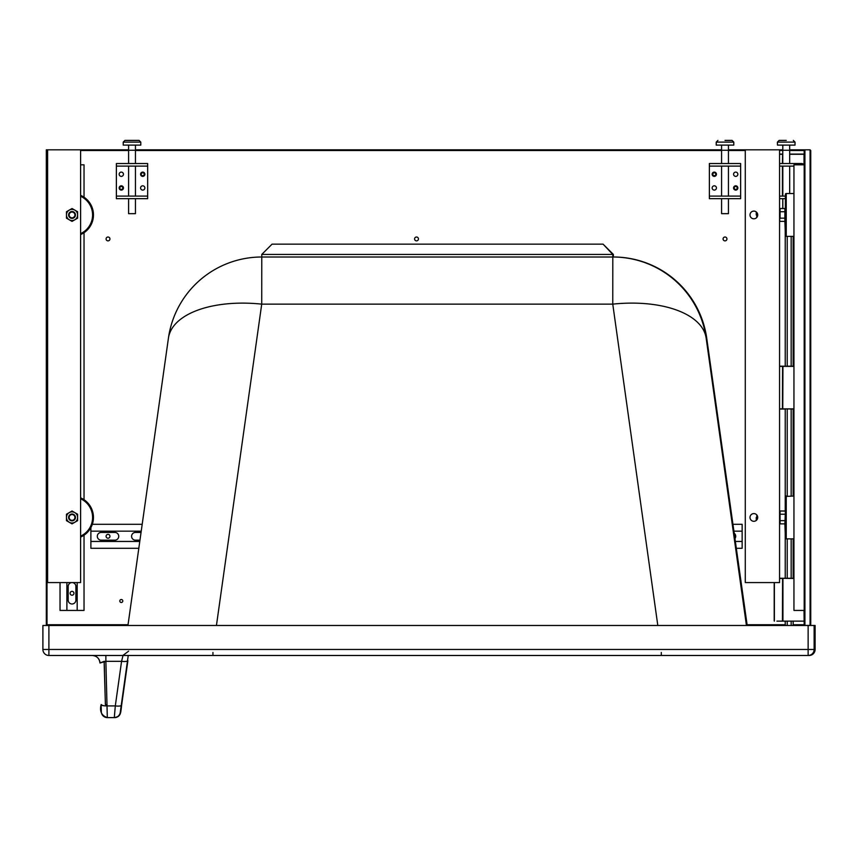 <?xml version="1.0" encoding="UTF-8"?>
<svg xmlns="http://www.w3.org/2000/svg" width="858" height="858" viewBox="0 0 858 858"><rect width="100%" height="100%" fill="white"/><g stroke="black" fill="none" stroke-linecap="round" stroke-linejoin="round"><path stroke-width="1.29" d="M42.9 625.482L42.9 649.474L42.9 625.482L815.1 625.482L815.1 649.474A5.995 5.995 90 0 1 809.105 655.48L809.105 655.48A5.995 5.995 0 0 0 811.786 654.847L811.786 654.847A5.995 5.995 0 0 0 815.1 649.474L814.135 649.474A5.995 5.995 90 0 1 808.129 655.48L809.105 655.48M741.376 586.84L744.487 608.901L741.376 586.84M48.895 625.482L48.895 649.474L42.9 649.474A5.995 5.995 -90 0 0 48.895 655.48L808.129 655.48L808.129 649.474L814.135 649.474L814.135 625.482M128.25 655.48L127.51 660.703A5.995 1.437 -172 0 1 121.568 661.325L105.877 661.325L105.866 655.48L92.256 655.48A7.711 7.711 90 0 1 99.957 662.977L104.108 661.379A12.001 12.001 -90 0 1 104.247 662.859L104.483 661.325M706.713 338.116L747.2 625.482L706.713 338.149A94.262 94.262 -90 0 0 613.373 257.003L612.805 257.003L613.373 257.003A94.262 94.262 0 0 1 706.713 338.116L706.155 338.149A94.262 46.793 172 0 0 612.762 304.14L657.807 625.482M746.439 625.482L706.155 338.149A94.262 94.262 -90 0 0 612.805 257.003L261.765 257.003L612.805 257.003L612.805 254.44L613.373 254.44L603.077 244.155L612.805 254.44L261.765 254.44L272.061 244.155L602.53 244.155M612.805 257.003L612.762 304.14L261.722 304.14A94.262 46.782 -172 0 0 168.425 338.116L168.425 338.116A94.262 46.782 -172 0 0 168.425 338.149L127.939 625.482L168.425 338.116A94.262 94.262 90 0 1 261.765 257.003L261.765 254.44M127.885 660.703L127.885 660.703A5.995 1.437 8 0 1 127.885 660.714L121.611 705.297L127.885 660.703M120.603 712.44A5.995 5.995 90 0 1 114.661 717.599L118.018 716.58C120.56 712.816 120.495 715.636 121.611 705.297L120.249 712.44A5.995 5.995 90 0 1 114.307 717.599L107.314 717.599L105.877 661.325L99.957 662.977C99.41 658.408 96.836 655.909 92.256 655.48M121.246 705.297A5.995 1.437 -172 0 1 115.304 705.909L114.307 717.599A5.995 5.995 90 0 0 120.249 712.44L127.51 660.703M101.115 704.622C99.474 711.346 101.534 715.669 107.314 717.599A5.995 5.995 -90 0 1 101.319 711.775L101.115 704.622A5.995 1.448 -1.6 0 0 107.111 705.909L115.304 705.909L121.568 661.325L123.026 655.48M101.491 705.115L101.48 704.622A5.995 1.448 178.4 0 0 105.437 705.877M815.1 625.482L815.1 649.474M42.9 649.474A5.995 5.995 0 0 0 48.895 655.48L48.895 649.474L808.129 649.474L808.129 625.482M100.3 662.365A7.711 7.711 90 0 1 100.332 662.977M613.373 257.003L613.373 254.44M778.506 621.128L782.936 621.128L782.936 578.281L782.936 621.128L804.021 621.128L782.421 621.128M779.557 578.453L782.764 578.453L782.861 621.117M782.421 620.956L782.593 578.453L779.557 578.281L784.738 578.281M793.95 578.281L782.593 578.281L782.55 621.085M774.366 582.571L774.366 621.128M776.94 621.128L784.738 621.128M782.818 578.335L793.95 578.453M782.593 578.281L779.557 578.281M793.157 624.731L804.193 624.731L804.021 610.424M793.95 538.867L793.95 496.021L785.499 496.46L785.381 511.872L785.381 496.879A0.858 0.858 90 0 1 786.239 496.021L786.239 538.867A0.858 0.858 -90 0 1 785.381 538.009L786.239 538.867L793.95 538.867L793.95 610.424L804.236 610.424L804.139 621.085M793.95 408.869L779.557 408.869M779.557 366.366L793.95 366.366M782.421 408.869L782.593 366.366L779.557 366.194L784.738 366.194M779.557 409.041L782.421 409.041M793.95 366.194L782.593 366.194L782.55 408.987M782.818 366.248L782.764 408.869L782.936 366.194L782.764 408.869L793.95 409.041M782.593 366.366L782.593 409.041L784.738 409.041M782.593 366.194L779.557 366.194M779.557 154.279L782.764 154.258L782.764 163.535L782.764 154.279M782.421 163.535L782.593 154.279L779.557 154.108L782.593 154.108L779.557 154.108M789.671 154.279L804.193 154.279L804.193 150.504L804.922 149.818L804.193 150.504L789.671 150.504M804.021 164.822L804.032 154.108M782.764 154.108L782.593 163.535L782.593 154.279M804.021 154.108L789.671 154.108M785.231 625.482L785.231 621.128M785.231 578.281L785.231 523.273M785.231 511.615L785.231 409.041M785.231 366.194L785.231 220.774M787.215 625.482L787.215 621.128M787.215 578.281L787.215 538.867M787.215 496.021L787.215 409.041M787.215 366.194L787.215 236.368M793.157 625.482L793.157 621.128M793.157 578.281L793.157 538.867M793.157 496.021L793.157 409.041M793.157 366.194L793.157 236.368M791.173 625.482L791.173 621.128M791.173 578.281L791.173 538.867M791.173 496.021L791.173 409.041M791.173 366.194L791.173 236.368M77.177 582.571L77.177 610.424L60.039 610.424L60.039 582.571M75.89 600.139A3.861 3.861 -90 0 1 72.029 603.989A3.861 3.861 -90 0 1 68.179 600.139L68.179 586.422A3.861 3.861 -90 0 1 72.029 582.571A3.861 3.861 -90 0 1 75.89 586.422L75.89 600.139A3.861 3.861 90 0 1 72.029 603.989L72.029 603.989M80.598 164.822L84.03 164.822L84.03 197.201M84.03 232.7L84.03 499.688M84.03 535.188L84.03 610.424L77.177 610.424M75.89 586.422L75.89 586.422A3.861 3.861 90 0 0 72.029 582.571M66.892 582.571L66.892 610.424M804.193 620.956L804.193 154.279L804.193 164.822L793.95 164.822L793.95 496.021M793.95 610.424L793.95 535.188M793.95 499.688L793.95 232.7M793.95 197.201L793.95 164.822M733.901 531.156L742.149 531.156L742.149 548.294L736.325 548.294M141.238 531.156L90.884 531.156L90.884 527.616L90.884 546.578M734.201 533.226A3.861 3.861 -90 0 1 734.952 538.599A3.861 3.861 90 0 0 734.201 533.226M139.961 540.154L135.446 540.154A3.861 3.861 -90 0 1 131.585 536.293A3.861 3.861 -90 0 1 135.446 532.443L141.055 532.443M114.875 540.154L101.169 540.154A3.861 3.861 -90 0 1 97.308 536.293A3.861 3.861 -90 0 1 101.169 532.443L114.875 532.443A3.861 3.861 -90 0 1 118.736 536.293A3.861 3.861 -90 0 1 114.875 540.154A3.861 3.861 90 0 0 118.736 536.293A3.861 3.861 90 0 0 114.875 532.443M92.332 524.302L142.203 524.302M732.936 524.302L742.149 524.302L742.149 531.156M139.779 541.441L90.884 541.441L90.884 548.294L138.814 548.294M735.36 541.441L742.149 541.441M142.728 176.383A2.145 2.145 90 0 0 144.873 174.249A2.145 2.145 90 0 0 142.728 172.104A2.145 2.145 -90 0 1 144.873 174.249A2.145 2.145 -90 0 1 142.728 176.383A2.145 2.145 -90 0 1 140.583 174.249A2.145 2.145 -90 0 1 142.728 172.104M142.728 185.811A2.145 2.145 90 0 0 140.583 187.956A2.145 2.145 90 0 0 142.728 190.101A2.145 2.145 90 0 0 144.873 187.956A2.145 2.145 90 0 0 142.728 185.811A2.145 2.145 90 0 1 144.873 187.956A2.145 2.145 90 0 1 142.728 190.101M121.31 176.383A2.145 2.145 90 0 0 123.445 174.249A2.145 2.145 90 0 0 121.31 172.104A2.145 2.145 90 0 0 119.165 174.249A2.145 2.145 90 0 0 121.31 176.383A2.145 2.145 90 0 0 123.445 174.249A2.145 2.145 90 0 0 121.31 172.104M121.31 190.101A2.145 2.145 -90 0 1 119.165 187.956A2.145 2.145 -90 0 1 121.31 185.811A2.145 2.145 -90 0 1 123.445 187.956A2.145 2.145 -90 0 1 121.31 190.101A2.145 2.145 90 0 0 123.445 187.956A2.145 2.145 90 0 0 121.31 185.811M116.377 163.535L147.662 163.535L147.662 166.109L116.377 166.109L116.377 163.535L116.377 198.67L116.377 196.096L147.662 196.096L147.662 166.109M116.377 198.67L147.662 198.67L147.662 196.096M139.093 140.401L132.014 140.401L139.093 140.401L140.798 142.106L123.23 142.106L124.946 140.401L132.014 140.401L124.946 140.401M140.798 142.106L140.798 145.109L123.23 145.109L123.23 142.106M135.446 145.109L135.446 163.535L135.446 150.247L128.593 150.247L128.593 145.109M135.446 213.663L128.593 213.663L128.593 198.67L128.593 213.663L135.446 213.663L135.446 198.67L135.446 213.663M135.446 150.247L128.593 150.247L128.593 163.535L128.593 150.247M714.296 172.104A2.145 2.145 -90 0 1 716.441 174.249A2.145 2.145 -90 0 1 714.296 176.383A2.145 2.145 90 0 0 716.441 174.249A2.145 2.145 90 0 0 714.296 172.104A2.145 2.145 90 0 0 712.151 174.249A2.145 2.145 90 0 0 714.296 176.383M714.296 190.101A2.145 2.145 -90 0 1 712.151 187.956A2.145 2.145 -90 0 1 714.296 185.811A2.145 2.145 -90 0 1 716.441 187.956A2.145 2.145 -90 0 1 714.296 190.101A2.145 2.145 -90 0 0 716.441 187.956A2.145 2.145 -90 0 0 714.296 185.811M735.724 172.104A2.145 2.145 -90 0 1 737.859 174.249A2.145 2.145 -90 0 1 735.724 176.383A2.145 2.145 -90 0 1 733.579 174.249A2.145 2.145 -90 0 1 735.724 172.104A2.145 2.145 -90 0 1 737.859 174.249A2.145 2.145 -90 0 1 735.724 176.383M735.724 185.811A2.145 2.145 90 0 0 733.579 187.956A2.145 2.145 90 0 0 735.724 190.101A2.145 2.145 90 0 0 737.859 187.956A2.145 2.145 90 0 0 735.724 185.811A2.145 2.145 -90 0 1 737.859 187.956A2.145 2.145 -90 0 1 735.724 190.101M709.373 198.67L709.373 196.096L709.373 198.67L740.647 198.67L740.647 163.535L709.373 163.535L709.373 166.109L709.373 163.535M740.647 166.109L709.373 166.109L709.373 196.096L740.647 196.096M725.01 140.401L732.078 140.401L725.01 140.401M733.794 142.106L716.226 142.106L716.226 145.109L733.794 145.109L733.794 142.106L732.078 140.401M721.578 145.109L721.578 163.535L721.578 150.247L728.442 150.247L728.442 145.109M721.578 213.663L728.442 213.663L728.442 198.67L728.442 213.663L721.578 213.663L721.578 198.67L721.578 213.663M721.578 150.247L728.442 150.247L728.442 163.535L728.442 150.247M69.219 512.634A5.566 5.566 -90 0 1 69.251 512.623L72.029 511.014L77.606 514.232L77.606 517.438A5.566 5.566 -90 0 1 74.818 522.265L72.04 523.873L66.463 520.656L66.463 514.232L69.251 512.623A5.566 5.566 -90 0 1 69.273 512.601M72.029 523.873L69.251 522.265A5.566 5.566 90 0 0 69.251 522.265L66.463 520.656L66.463 517.438A5.566 5.566 90 0 0 66.463 517.492M69.273 522.286A5.566 5.566 -90 0 1 69.251 522.265A5.566 5.566 90 0 1 66.463 517.438A5.566 5.566 -90 0 1 69.251 512.623L66.463 514.232L66.463 517.438A5.566 5.566 -90 0 1 66.463 517.395M69.219 210.146A5.566 5.566 -90 0 1 69.251 210.124L66.463 211.733L66.463 218.168L72.029 221.385L77.606 218.168L77.606 211.733L72.04 208.515L66.463 211.733L66.463 214.95A5.566 5.566 -90 0 1 66.463 214.908A5.566 5.566 90 0 0 66.463 214.993M72.029 221.385L69.251 219.777A5.566 5.566 90 0 0 69.251 219.777A5.566 5.566 90 0 0 69.273 219.787M69.273 210.113A5.566 5.566 90 0 0 69.251 210.124A5.566 5.566 -90 0 0 66.463 214.95A5.566 5.566 90 0 0 74.818 219.777A5.566 5.566 90 0 0 74.818 210.124A5.566 5.566 90 0 0 69.251 210.124L72.04 208.515M72.04 511.014L69.251 512.623A5.566 5.566 -90 0 1 77.606 517.438L77.606 520.656L74.818 522.265A5.566 5.566 -90 0 1 69.251 522.265M66.463 214.95L66.463 218.168L69.251 219.777M68.608 517.438A3.432 3.432 -90 0 1 72.04 514.017A3.432 3.432 -90 0 1 75.461 517.438A3.432 3.432 -90 0 1 72.04 520.87A3.432 3.432 -90 0 1 68.608 517.438M74.925 517.438A2.896 2.896 90 0 0 72.04 514.553A2.896 2.896 90 0 0 69.144 517.438A2.896 2.896 90 0 0 72.04 520.334A2.896 2.896 90 0 0 74.925 517.438M75.461 214.95A3.432 3.432 90 0 0 72.04 211.518A3.432 3.432 90 0 0 68.608 214.95A3.432 3.432 90 0 0 72.04 218.372A3.432 3.432 90 0 0 75.461 214.95M69.144 214.95A2.896 2.896 -90 0 1 72.04 212.055A2.896 2.896 -90 0 1 74.925 214.95A2.896 2.896 -90 0 1 72.04 217.835A2.896 2.896 -90 0 1 69.144 214.95M46.332 218.801L46.332 211.089L46.332 218.801M46.332 513.588L46.332 521.299L46.332 513.588M127.949 625.418L46.321 625.418L46.321 149.818L46.332 582.571L47.608 582.571L47.608 149.818L128.593 149.818M47.608 582.571L80.598 582.571L80.598 149.818M46.321 149.818L46.321 625.418L46.321 149.818L47.608 149.818M80.598 497.812A21.418 21.418 -90 0 1 80.598 537.076M80.598 234.588A21.418 21.418 90 0 0 80.598 195.313M784.888 218.168L780.051 218.168L779.557 219.777L780.051 221.385L784.888 221.385L784.888 208.515L780.051 208.515L780.051 218.168M780.029 208.558L779.557 209.373M784.888 208.515L784.888 211.733L780.051 211.733M784.888 221.375L785.381 235.51L785.381 194.38A0.858 0.858 90 0 1 786.239 193.522L786.239 236.368A0.858 0.858 -90 0 1 785.381 235.51L784.888 211.733M785.381 496.879L785.381 538.009L785.381 511.872L784.888 523.873L780.051 523.873L780.029 511.046M784.888 523.873L785.381 538.009M784.888 520.656L780.051 520.656M784.888 511.014L780.051 511.014L779.557 511.872M784.888 514.232L780.051 514.232M780.029 523.841L779.557 523.015M756.788 212.452L756.788 217.449M756.252 214.95L756.252 212.055L756.252 214.95M756.788 519.948L756.788 514.939M756.252 517.438L756.252 520.334L756.252 517.438M753.85 513.588A3.861 3.861 -90 0 1 757.711 517.438A3.861 3.861 -90 0 1 753.85 521.299A3.861 3.861 90 0 0 757.711 517.438A3.861 3.861 90 0 0 753.85 513.588A3.861 3.861 90 0 0 749.999 517.438A3.861 3.861 90 0 0 753.85 521.299M753.85 218.801A3.861 3.861 -90 0 1 749.999 214.95A3.861 3.861 -90 0 1 753.85 211.089A3.861 3.861 -90 0 1 757.711 214.95A3.861 3.861 -90 0 1 753.85 218.801A3.861 3.861 -90 0 0 757.711 214.95A3.861 3.861 -90 0 0 753.85 211.089M779.557 149.818L745.28 149.818L745.28 582.571L779.557 582.571L779.557 149.818L782.764 149.818M785.381 211.518L785.381 218.372M785.381 194.337L786.239 193.522L793.95 193.522M785.381 235.51L786.239 236.368L793.95 236.368M785.381 520.87L785.381 514.017M793.95 541.441L793.95 548.294M793.95 244.08L793.95 250.944M779.557 163.535L801.662 163.535A2.574 2.574 -90 0 1 803.892 164.822M785.381 198.67L779.557 198.67M779.557 196.096L785.381 196.096M793.95 166.109L779.557 166.109M786.239 140.401L779.171 140.401L786.239 140.401M777.455 145.109L777.412 142.106L795.023 142.106L795.023 145.109L777.455 145.109L777.455 142.106L779.171 140.401M789.671 145.109L789.671 163.535L789.671 150.247L782.807 150.247L782.818 145.109M782.807 150.247L782.764 145.109M782.764 150.247L782.764 163.535L782.764 150.247M108.022 240.873A1.931 1.931 90 0 0 109.953 238.942A1.931 1.931 90 0 0 108.022 237.012A1.931 1.931 -90 0 1 109.953 238.942A1.931 1.931 -90 0 1 108.022 240.873A1.931 1.931 -90 0 1 106.092 238.942A1.931 1.931 -90 0 1 108.022 237.012L108.022 237.012M416.516 240.873A1.931 1.931 90 0 0 418.447 238.942A1.931 1.931 90 0 0 416.516 237.012A1.931 1.931 -90 0 1 418.447 238.942A1.931 1.931 -90 0 1 416.516 240.873A1.931 1.931 -90 0 1 414.586 238.942A1.931 1.931 -90 0 1 416.516 237.012L416.516 237.012M725.01 240.873A1.931 1.931 90 0 0 726.94 238.942A1.931 1.931 90 0 0 725.01 237.012A1.931 1.931 -90 0 1 726.94 238.942A1.931 1.931 -90 0 1 725.01 240.873A1.931 1.931 -90 0 1 723.08 238.942A1.931 1.931 -90 0 1 725.01 237.012L725.01 237.012M121.31 602.488L121.31 602.488A1.501 1.501 90 0 0 122.801 600.997A1.501 1.501 -90 0 1 121.31 602.488A1.501 1.501 -90 0 1 119.809 600.997A1.501 1.501 -90 0 1 121.31 599.495A1.501 1.501 -90 0 1 122.801 600.997A1.501 1.501 90 0 0 121.31 599.495L121.31 599.495M714.296 172.748L714.296 172.748A1.501 1.501 -90 0 1 715.797 174.249A1.501 1.501 -90 0 1 714.296 175.74A1.501 1.501 90 0 0 715.797 174.249A1.501 1.501 90 0 0 714.296 172.748A1.501 1.501 90 0 0 712.794 174.249A1.501 1.501 90 0 0 714.296 175.74L714.296 175.74M142.728 175.74L142.728 175.74A1.501 1.501 90 0 0 144.23 174.249A1.501 1.501 90 0 0 142.728 172.748A1.501 1.501 -90 0 1 144.23 174.249A1.501 1.501 -90 0 1 142.728 175.74A1.501 1.501 -90 0 1 141.227 174.249A1.501 1.501 -90 0 1 142.728 172.748L142.728 172.748M735.724 186.454L735.724 186.454A1.501 1.501 -90 0 1 737.215 187.956A1.501 1.501 90 0 0 735.724 186.454A1.501 1.501 90 0 0 734.223 187.956A1.501 1.501 90 0 0 735.724 189.457A1.501 1.501 90 0 0 737.226 187.956A1.501 1.501 -90 0 1 735.724 189.457L735.724 189.457M121.31 189.457L121.31 189.457A1.501 1.501 90 0 0 122.801 187.956A1.501 1.501 -90 0 1 121.31 189.457A1.501 1.501 -90 0 1 119.809 187.956A1.501 1.501 -90 0 1 121.31 186.454A1.501 1.501 -90 0 1 122.801 187.956A1.501 1.501 90 0 0 121.31 186.454L121.31 186.454M108.022 538.223A1.931 1.931 90 0 0 109.953 536.293A1.931 1.931 -90 0 1 108.022 538.223A1.931 1.931 -90 0 1 106.092 536.293A1.931 1.931 -90 0 1 108.022 534.362A1.931 1.931 -90 0 1 109.953 536.293A1.931 1.931 90 0 0 108.022 534.362L108.022 534.362M72.029 595.205A1.931 1.931 -90 0 1 70.109 593.286A1.931 1.931 -90 0 1 72.029 591.355A1.931 1.931 -90 0 1 73.96 593.286A1.931 1.931 -90 0 1 72.029 595.205A1.931 1.931 90 0 0 73.96 593.286A1.931 1.931 90 0 0 72.029 591.355M789.671 149.818L804.922 149.818L804.922 625.418L804.236 624.731L804.922 625.418L793.157 625.418M135.446 149.818L721.578 149.818M728.442 149.818L745.28 149.818M46.321 625.418L47.008 624.731L128.046 624.731M785.231 625.418L747.189 625.418M804.922 149.818L810.07 149.818L810.746 150.504L810.746 624.731L810.746 150.504M804.922 625.418L810.07 625.418L810.746 624.731M661.293 652.477L661.293 655.48M212.945 652.477L212.945 655.48M168.425 338.116A94.262 94.262 0 0 1 261.765 257.003L261.722 304.14L216.441 625.482M107.078 704.879L105.395 704.504L104.108 661.346M105.395 704.504L104.247 662.859M774.195 582.571L774.195 620.956M782.593 578.453L782.593 621.128M782.593 196.096L782.593 166.109L782.593 196.096M782.421 166.109L782.421 196.096M782.764 166.109L782.764 196.096L782.764 166.109M80.598 536.143A20.571 20.571 90 0 0 80.598 498.745M80.598 196.257A20.571 20.571 -90 0 1 80.598 233.644M785.381 194.38L785.381 209.373L785.381 194.38M782.764 150.504L779.557 150.504M745.28 150.504L728.442 150.504M721.578 150.504L135.446 150.504M128.593 150.504L80.598 150.504M47.008 582.571L47.008 624.731M747.093 624.731L785.231 624.731M810.07 625.418L810.07 149.818M804.236 624.731L804.236 150.504M128.582 651.19L122.833 655.48M128.593 196.096L128.593 166.109L128.593 196.096M135.446 196.096L135.446 166.109L135.446 196.096M716.226 142.106L717.942 140.401M728.442 196.096L728.442 166.109L728.442 196.096M721.578 196.096L721.578 166.109L721.578 196.096M779.557 220.517L780.051 221.375M795.023 142.106L793.307 140.401M789.671 193.522L789.671 166.109L789.671 193.522M782.807 208.515L782.807 198.67L782.807 208.515M782.807 196.096L782.807 166.109L782.807 196.096M777.412 142.106L779.128 140.401M782.764 208.515L782.764 198.67L782.764 208.515"/></g></svg>
